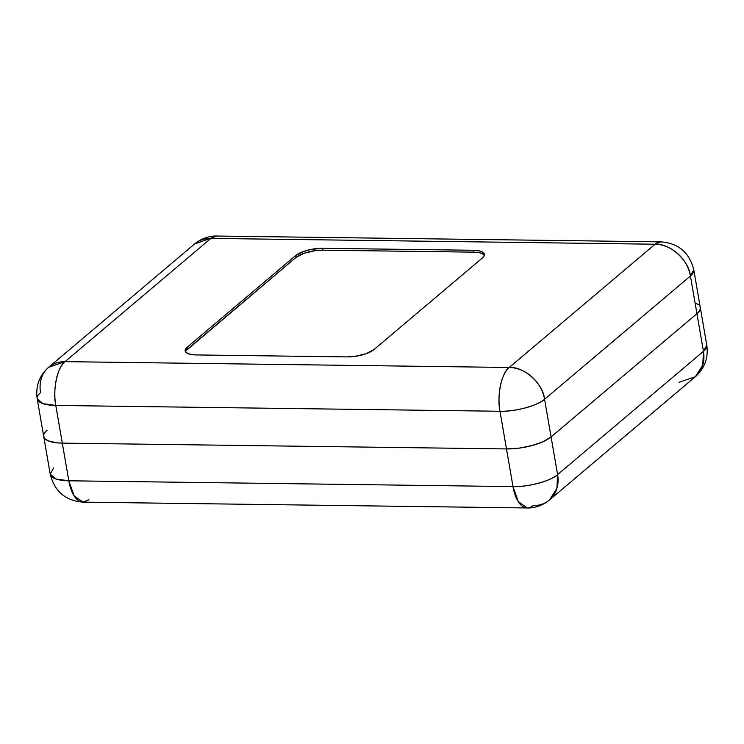 <?xml version="1.0" encoding="UTF-8"?>
<svg xmlns="http://www.w3.org/2000/svg" width="744" height="744" viewBox="0 0 744 744"><rect width="100%" height="100%" fill="white"/><g stroke="black" fill="none" stroke-linecap="round" stroke-linejoin="round"><path stroke-width="1.12" d="M186.13 350.601L296.084 257.387L304.008 253.295L315.298 250.654L322.84 250.179L473.593 252.151L479.796 252.811L483.712 254.504M484.381 255.239A20.255 6.696 -9.8 0 0 473.593 252.151L473.268 250.272A20.255 6.696 170.2 0 1 484.428 254.262A20.255 6.696 170.2 0 1 482.419 257.945L373.823 349.699A20.255 6.696 170.2 0 1 347.076 356.906L196.314 354.935A20.255 6.696 170.2 0 1 185.163 350.945A20.255 6.696 170.2 0 1 187.172 347.262L295.759 255.499A20.255 6.696 170.2 0 1 322.515 248.301L473.268 250.272L473.593 252.151L322.84 250.179L322.515 248.301L322.84 250.179A20.255 6.696 -9.8 0 0 296.084 257.387L187.497 349.141A20.255 6.696 -9.8 0 0 185.526 351.847M187.172 347.262L187.497 349.141L187.172 347.262L295.759 255.499L296.084 257.387L295.759 255.499L303.682 251.407L311.057 249.417L322.515 248.301L473.268 250.272L479.471 250.923L483.386 252.616L484.279 253.769L484.418 255.08L482.419 257.945L373.823 349.699L365.909 353.8L354.609 356.432L347.076 356.906L196.314 354.935L190.12 354.274L186.205 352.591L185.172 350.126L187.172 347.262M65.044 361.649L509.24 367.471L655.101 244.218L210.905 238.396L65.044 361.649A33.759 15.643 90.8 0 0 55.791 405.443L499.987 411.265C496.648 396.282 501.735 372.195 509.24 367.471A33.759 27.761 49.8 0 1 544.571 399.249L690.432 276.005C689.093 260.484 669.656 243.009 655.101 244.218A33.759 15.643 -89.2 0 1 660.96 241.856L216.764 236.043A33.759 15.643 90.8 0 0 210.905 238.396L655.101 244.218L660.96 241.856C678.481 243.242 689.418 252.579 693.789 269.867L690.432 276.005A33.759 27.761 -130.2 0 0 655.101 244.218L509.24 367.471C523.795 366.262 543.232 383.737 544.571 399.249C538.647 405.406 514.132 412.009 499.987 411.265A33.759 15.643 -89.2 0 1 509.24 367.471L65.044 361.649C57.539 366.383 52.452 390.47 55.791 405.443L43.059 403.676L37.2 398.793A33.759 11.16 170.2 0 1 40.548 392.655A33.759 27.761 49.8 0 1 48.676 367.266L65.044 361.649L210.905 238.396A33.759 27.761 -130.2 0 0 194.537 244.013L216.764 236.043C213.686 235.829 203.345 236.555 194.537 244.013L48.676 367.266A33.759 27.761 49.8 0 1 65.044 361.649M678.956 382.351L695.324 376.734A33.759 27.761 -130.2 0 0 703.452 351.345L706.8 345.207L693.789 269.867A33.759 11.16 170.2 0 1 690.432 276.005L696.942 313.67A33.759 11.16 -9.8 0 0 700.29 307.532A33.759 11.16 170.2 0 1 696.942 313.67L551.081 436.923L544.571 399.249L690.432 276.005L696.942 313.67L551.081 436.923L544.571 399.249A33.759 11.16 170.2 0 1 499.987 411.265L506.497 448.93A33.759 11.16 -9.8 0 0 551.081 436.923L543.185 441.638L531.941 445.582L519.061 448.139L506.497 448.93L62.301 443.117L55.791 405.443L499.987 411.265L506.497 448.93L62.301 443.117L55.791 405.443A33.759 11.16 170.2 0 1 37.2 398.793C35.461 386.238 39.283 375.729 48.676 367.266M53.568 467.995L50.211 474.133L56.07 479.024L68.801 480.791L62.301 443.117A33.759 11.16 170.2 0 1 43.71 436.468A33.759 11.16 -9.8 0 0 62.301 443.117L56.739 442.801L48.155 440.811L45.44 439.211L43.952 437.286L43.719 435.101L43.952 437.286L45.44 439.211L48.155 440.811L56.739 442.801L62.301 443.117L506.497 448.93L512.997 486.604L68.801 480.791A33.759 15.643 90.8 0 0 83.04 502.144L88.899 499.782M695.845 303.189L698.56 304.789L695.845 303.189M700.048 306.714L700.281 308.899L699.23 311.243L696.942 313.67L703.452 351.345L557.591 474.598L556.912 488.417L549.463 499.987A33.759 27.761 49.8 0 1 533.095 505.604A33.759 15.643 -89.2 0 1 527.236 507.957A33.759 15.643 -89.2 0 1 512.997 486.604C527.143 487.357 551.667 480.754 557.591 474.598A33.759 27.761 49.8 0 1 549.463 499.987C540.739 507.427 530.165 508.189 527.236 507.957L518.326 501.707L512.997 486.604L68.801 480.791L74.13 495.895L83.04 502.144C65.519 500.759 54.582 491.421 50.211 474.133A33.759 11.16 -9.8 0 0 68.801 480.791L62.301 443.117L506.497 448.93L512.997 486.604A33.759 11.16 -9.8 0 0 557.591 474.598L551.081 436.923A33.759 11.16 170.2 0 1 506.497 448.93L519.061 448.139L531.941 445.582L543.185 441.638L551.081 436.923L696.942 313.67L703.452 351.345L557.591 474.598L551.081 436.923L696.942 313.67L699.23 311.243L700.281 308.899L700.048 306.714M695.324 376.734L702.773 365.164L703.452 351.345A33.759 11.16 -9.8 0 0 706.8 345.207C708.539 357.762 704.717 368.271 695.324 376.734L549.463 499.987M37.2 398.793L43.71 436.468A33.759 11.16 170.2 0 1 47.058 430.33M527.236 507.957L83.04 502.144M43.71 436.468L50.211 474.133"/></g></svg>
